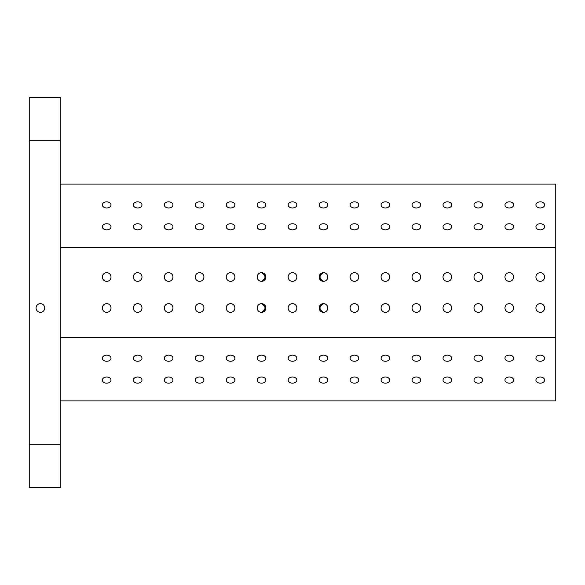<?xml version="1.0" encoding="UTF-8"?>
<svg xmlns="http://www.w3.org/2000/svg" width="585" height="585" viewBox="0 0 585 585"><rect width="100%" height="100%" fill="white"/><g stroke="black" fill="none" stroke-linecap="round" stroke-linejoin="round"><path stroke-width="0.88" d="M106.675 207.967A4.336 3.064 180 0 1 102.338 204.904A4.336 3.064 180 0 1 106.675 201.84A4.336 3.064 180 0 1 111.011 204.904A4.336 3.064 180 0 1 106.675 207.967M540.262 312.324A4.336 4.336 0 0 1 536.511 305.816A4.336 4.336 0 0 1 544.021 305.816A4.336 4.336 0 0 1 540.262 312.324M137.65 207.967A4.336 3.064 180 0 1 133.314 204.904A4.336 3.064 180 0 1 137.65 201.84A4.336 3.064 180 0 1 141.98 204.904A4.336 3.064 180 0 1 137.65 207.967M29.25 444.256L29.25 487.612L60.218 487.612L60.218 97.388L29.25 97.388L29.25 444.256L60.218 444.256M509.294 312.324A4.336 4.336 0 0 1 505.542 305.816A4.336 4.336 0 0 1 513.052 305.816A4.336 4.336 0 0 1 509.294 312.324M478.325 312.324A4.336 4.336 0 0 1 474.567 305.816A4.336 4.336 0 0 1 482.077 305.816A4.336 4.336 0 0 1 478.325 312.324M447.349 312.324A4.336 4.336 0 0 1 443.598 305.816A4.336 4.336 0 0 1 451.108 305.816A4.336 4.336 0 0 1 447.349 312.324M416.381 312.324A4.336 4.336 0 0 1 412.63 305.816A4.336 4.336 0 0 1 420.14 305.816A4.336 4.336 0 0 1 416.381 312.324M385.413 312.324A4.336 4.336 0 0 1 381.654 305.816A4.336 4.336 0 0 1 389.164 305.816A4.336 4.336 0 0 1 385.413 312.324M354.444 312.324A4.336 4.336 0 0 1 350.686 305.816A4.336 4.336 0 0 1 358.195 305.816A4.336 4.336 0 0 1 354.444 312.324M323.468 312.324A4.336 4.336 0 0 1 319.717 305.816A4.336 4.336 0 0 1 327.227 305.816A4.336 4.336 0 0 1 323.468 312.324C318.847 309.436 318.847 306.54 323.468 303.652L321.794 304.193M292.5 312.324A4.336 4.336 0 0 1 288.741 305.816A4.336 4.336 0 0 1 296.259 305.816A4.336 4.336 0 0 1 292.5 312.324M262.277 312.214L261.532 312.324A4.336 4.336 0 0 1 257.773 305.816A4.336 4.336 0 0 1 265.283 305.816A4.336 4.336 0 0 1 261.532 312.324C266.153 309.428 266.153 306.54 261.532 303.652M230.556 312.324A4.336 4.336 0 0 1 226.805 305.816A4.336 4.336 0 0 1 234.314 305.816A4.336 4.336 0 0 1 230.556 312.324M199.587 312.324A4.336 4.336 0 0 1 195.836 305.816A4.336 4.336 0 0 1 203.346 305.816A4.336 4.336 0 0 1 199.587 312.324M168.619 312.324A4.336 4.336 0 0 1 164.86 305.816A4.336 4.336 0 0 1 172.37 305.816A4.336 4.336 0 0 1 168.619 312.324M137.65 312.324A4.336 4.336 0 0 1 133.892 305.816A4.336 4.336 0 0 1 141.402 305.816A4.336 4.336 0 0 1 137.65 312.324M106.675 312.324A4.336 4.336 0 0 1 102.923 305.816A4.336 4.336 0 0 1 110.433 305.816A4.336 4.336 0 0 1 106.675 312.324M540.262 281.348A4.336 4.336 0 0 1 536.511 274.848A4.336 4.336 0 0 1 544.021 274.848A4.336 4.336 0 0 1 540.262 281.348M509.294 281.348A4.336 4.336 0 0 1 505.542 274.848A4.336 4.336 0 0 1 513.052 274.848A4.336 4.336 0 0 1 509.294 281.348M478.325 281.348A4.336 4.336 0 0 1 474.567 274.848A4.336 4.336 0 0 1 482.077 274.848A4.336 4.336 0 0 1 478.325 281.348M447.349 281.348A4.336 4.336 0 0 1 443.598 274.848A4.336 4.336 0 0 1 451.108 274.848A4.336 4.336 0 0 1 447.349 281.348M416.381 281.348A4.336 4.336 0 0 1 412.63 274.848A4.336 4.336 0 0 1 420.14 274.848A4.336 4.336 0 0 1 416.381 281.348M385.413 281.348A4.336 4.336 0 0 1 381.654 274.848A4.336 4.336 0 0 1 389.164 274.848A4.336 4.336 0 0 1 385.413 281.348M354.444 281.348A4.336 4.336 0 0 1 350.686 274.848A4.336 4.336 0 0 1 358.195 274.848A4.336 4.336 0 0 1 354.444 281.348M323.468 281.348A4.336 4.336 0 0 1 319.717 274.848A4.336 4.336 0 0 1 327.227 274.848A4.336 4.336 0 0 1 323.468 281.348C318.847 278.46 318.847 275.572 323.468 272.676L321.794 273.224M292.5 281.348A4.336 4.336 0 0 1 288.741 274.848A4.336 4.336 0 0 1 296.259 274.848A4.336 4.336 0 0 1 292.5 281.348M262.277 281.246L261.532 281.348A4.336 4.336 0 0 1 257.773 274.848A4.336 4.336 0 0 1 265.283 274.848A4.336 4.336 0 0 1 261.532 281.348C266.153 278.46 266.153 275.564 261.532 272.676M230.556 281.348A4.336 4.336 0 0 1 226.805 274.848A4.336 4.336 0 0 1 234.314 274.848A4.336 4.336 0 0 1 230.556 281.348M199.587 281.348A4.336 4.336 0 0 1 195.836 274.848A4.336 4.336 0 0 1 203.346 274.848A4.336 4.336 0 0 1 199.587 281.348M168.619 281.348A4.336 4.336 0 0 1 164.86 274.848A4.336 4.336 0 0 1 172.37 274.848A4.336 4.336 0 0 1 168.619 281.348M137.65 281.348A4.336 4.336 0 0 1 133.892 274.848A4.336 4.336 0 0 1 141.402 274.848A4.336 4.336 0 0 1 137.65 281.348M106.675 281.348A4.336 4.336 0 0 1 102.923 274.848A4.336 4.336 0 0 1 110.433 274.848A4.336 4.336 0 0 1 106.675 281.348M60.218 400.9L555.75 400.9L555.75 247.601L60.218 247.601M555.75 337.399L60.218 337.399M555.75 247.601L555.75 184.099L60.218 184.099M540.262 383.16A4.336 3.064 0 0 1 535.926 380.096A4.336 3.064 0 0 1 540.262 377.032A4.336 3.064 0 0 1 544.598 380.096A4.336 3.064 0 0 1 540.262 383.16M509.294 383.16A4.336 3.064 0 0 1 504.957 380.096A4.336 3.064 0 0 1 509.294 377.032A4.336 3.064 0 0 1 513.63 380.096A4.336 3.064 0 0 1 509.294 383.16M478.325 383.16A4.336 3.064 0 0 1 473.989 380.096A4.336 3.064 0 0 1 478.325 377.032A4.336 3.064 0 0 1 482.662 380.096A4.336 3.064 0 0 1 478.325 383.16M447.349 383.16A4.336 3.064 0 0 1 443.02 380.096A4.336 3.064 0 0 1 447.349 377.032A4.336 3.064 0 0 1 451.686 380.096A4.336 3.064 0 0 1 447.349 383.16M416.381 383.16A4.336 3.064 0 0 1 412.045 380.096A4.336 3.064 0 0 1 416.381 377.032A4.336 3.064 0 0 1 420.717 380.096A4.336 3.064 0 0 1 416.381 383.16M385.413 383.16A4.336 3.064 0 0 1 381.076 380.096A4.336 3.064 0 0 1 385.413 377.032A4.336 3.064 0 0 1 389.749 380.096A4.336 3.064 0 0 1 385.413 383.16M354.444 383.16A4.336 3.064 0 0 1 350.108 380.096A4.336 3.064 0 0 1 354.444 377.032A4.336 3.064 0 0 1 358.78 380.096A4.336 3.064 0 0 1 354.444 383.16M323.468 383.16A4.336 3.064 0 0 1 319.132 380.096A4.336 3.064 0 0 1 323.468 377.032A4.336 3.064 0 0 1 327.805 380.096A4.336 3.064 0 0 1 323.468 383.16M292.5 383.16A4.336 3.064 0 0 1 288.164 380.096A4.336 3.064 0 0 1 292.5 377.032A4.336 3.064 0 0 1 296.836 380.096A4.336 3.064 0 0 1 292.5 383.16M261.532 383.16A4.336 3.064 0 0 1 257.195 380.096A4.336 3.064 0 0 1 261.532 377.032A4.336 3.064 0 0 1 265.868 380.096A4.336 3.064 0 0 1 261.532 383.16M230.556 383.16A4.336 3.064 0 0 1 226.219 380.096A4.336 3.064 0 0 1 230.556 377.032A4.336 3.064 0 0 1 234.892 380.096A4.336 3.064 0 0 1 230.556 383.16M199.587 383.16A4.336 3.064 0 0 1 195.251 380.096A4.336 3.064 0 0 1 199.587 377.032A4.336 3.064 0 0 1 203.924 380.096A4.336 3.064 0 0 1 199.587 383.16M168.619 383.16A4.336 3.064 0 0 1 164.283 380.096A4.336 3.064 0 0 1 168.619 377.032A4.336 3.064 0 0 1 172.955 380.096A4.336 3.064 0 0 1 168.619 383.16M137.65 383.16A4.336 3.064 0 0 1 133.314 380.096A4.336 3.064 0 0 1 137.65 377.032A4.336 3.064 0 0 1 141.98 380.096A4.336 3.064 0 0 1 137.65 383.16M106.675 383.16A4.336 3.064 0 0 1 102.338 380.096A4.336 3.064 0 0 1 106.675 377.032A4.336 3.064 0 0 1 111.011 380.096A4.336 3.064 0 0 1 106.675 383.16M540.262 361.267A4.336 3.064 0 0 1 535.926 358.195A4.336 3.064 0 0 1 540.262 355.132A4.336 3.064 0 0 1 544.598 358.195A4.336 3.064 0 0 1 540.262 361.267M509.294 361.267A4.336 3.064 0 0 1 504.957 358.195A4.336 3.064 0 0 1 509.294 355.132A4.336 3.064 0 0 1 513.63 358.195A4.336 3.064 0 0 1 509.294 361.267M478.325 361.267A4.336 3.064 0 0 1 473.989 358.195A4.336 3.064 0 0 1 478.325 355.132A4.336 3.064 0 0 1 482.662 358.195A4.336 3.064 0 0 1 478.325 361.267M447.349 361.267A4.336 3.064 0 0 1 443.02 358.195A4.336 3.064 0 0 1 447.349 355.132A4.336 3.064 0 0 1 451.686 358.195A4.336 3.064 0 0 1 447.349 361.267M416.381 361.267A4.336 3.064 0 0 1 412.045 358.195A4.336 3.064 0 0 1 416.381 355.132A4.336 3.064 0 0 1 420.717 358.195A4.336 3.064 0 0 1 416.381 361.267M385.413 361.267A4.336 3.064 0 0 1 381.076 358.195A4.336 3.064 0 0 1 385.413 355.132A4.336 3.064 0 0 1 389.749 358.195A4.336 3.064 0 0 1 385.413 361.267M354.444 361.267A4.336 3.064 0 0 1 350.108 358.195A4.336 3.064 0 0 1 354.444 355.132A4.336 3.064 0 0 1 358.78 358.195A4.336 3.064 0 0 1 354.444 361.267M323.468 361.267A4.336 3.064 0 0 1 319.132 358.195A4.336 3.064 0 0 1 323.468 355.132A4.336 3.064 0 0 1 327.805 358.195A4.336 3.064 0 0 1 323.468 361.267M292.5 361.267A4.336 3.064 0 0 1 288.164 358.195A4.336 3.064 0 0 1 292.5 355.132A4.336 3.064 0 0 1 296.836 358.195A4.336 3.064 0 0 1 292.5 361.267M261.532 361.267A4.336 3.064 0 0 1 257.195 358.195A4.336 3.064 0 0 1 261.532 355.132A4.336 3.064 0 0 1 265.868 358.195A4.336 3.064 0 0 1 261.532 361.267M230.556 361.267A4.336 3.064 0 0 1 226.219 358.195A4.336 3.064 0 0 1 230.556 355.132A4.336 3.064 0 0 1 234.892 358.195A4.336 3.064 0 0 1 230.556 361.267M199.587 361.267A4.336 3.064 0 0 1 195.251 358.195A4.336 3.064 0 0 1 199.587 355.132A4.336 3.064 0 0 1 203.924 358.195A4.336 3.064 0 0 1 199.587 361.267M168.619 361.267A4.336 3.064 0 0 1 164.283 358.195A4.336 3.064 0 0 1 168.619 355.132A4.336 3.064 0 0 1 172.955 358.195A4.336 3.064 0 0 1 168.619 361.267M137.65 361.267A4.336 3.064 0 0 1 133.314 358.195A4.336 3.064 0 0 1 137.65 355.132A4.336 3.064 0 0 1 141.98 358.195A4.336 3.064 0 0 1 137.65 361.267M106.675 361.267A4.336 3.064 0 0 1 102.338 358.195A4.336 3.064 0 0 1 106.675 355.132A4.336 3.064 0 0 1 111.011 358.195A4.336 3.064 0 0 1 106.675 361.267M540.262 229.868A4.336 3.064 180 0 1 535.926 226.805A4.336 3.064 180 0 1 540.262 223.733A4.336 3.064 180 0 1 544.598 226.805A4.336 3.064 180 0 1 540.262 229.868M509.294 229.868A4.336 3.064 180 0 1 504.957 226.805A4.336 3.064 180 0 1 509.294 223.733A4.336 3.064 180 0 1 513.63 226.805A4.336 3.064 180 0 1 509.294 229.868M478.325 229.868A4.336 3.064 180 0 1 473.989 226.805A4.336 3.064 180 0 1 478.325 223.733A4.336 3.064 180 0 1 482.662 226.805A4.336 3.064 180 0 1 478.325 229.868M447.349 229.868A4.336 3.064 180 0 1 443.02 226.805A4.336 3.064 180 0 1 447.349 223.733A4.336 3.064 180 0 1 451.686 226.805A4.336 3.064 180 0 1 447.349 229.868M416.381 229.868A4.336 3.064 180 0 1 412.045 226.805A4.336 3.064 180 0 1 416.381 223.733A4.336 3.064 180 0 1 420.717 226.805A4.336 3.064 180 0 1 416.381 229.868M385.413 229.868A4.336 3.064 180 0 1 381.076 226.805A4.336 3.064 180 0 1 385.413 223.733A4.336 3.064 180 0 1 389.749 226.805A4.336 3.064 180 0 1 385.413 229.868M354.444 229.868A4.336 3.064 180 0 1 350.108 226.805A4.336 3.064 180 0 1 354.444 223.733A4.336 3.064 180 0 1 358.78 226.805A4.336 3.064 180 0 1 354.444 229.868M323.468 229.868A4.336 3.064 180 0 1 319.132 226.805A4.336 3.064 180 0 1 323.468 223.733A4.336 3.064 180 0 1 327.805 226.805A4.336 3.064 180 0 1 323.468 229.868M292.5 229.868A4.336 3.064 180 0 1 288.164 226.805A4.336 3.064 180 0 1 292.5 223.733A4.336 3.064 180 0 1 296.836 226.805A4.336 3.064 180 0 1 292.5 229.868M261.532 229.868A4.336 3.064 180 0 1 257.195 226.805A4.336 3.064 180 0 1 261.532 223.733A4.336 3.064 180 0 1 265.868 226.805A4.336 3.064 180 0 1 261.532 229.868M230.556 229.868A4.336 3.064 180 0 1 226.219 226.805A4.336 3.064 180 0 1 230.556 223.733A4.336 3.064 180 0 1 234.892 226.805A4.336 3.064 180 0 1 230.556 229.868M199.587 229.868A4.336 3.064 180 0 1 195.251 226.805A4.336 3.064 180 0 1 199.587 223.733A4.336 3.064 180 0 1 203.924 226.805A4.336 3.064 180 0 1 199.587 229.868M168.619 229.868A4.336 3.064 180 0 1 164.283 226.805A4.336 3.064 180 0 1 168.619 223.733A4.336 3.064 180 0 1 172.955 226.805A4.336 3.064 180 0 1 168.619 229.868M137.65 229.868A4.336 3.064 180 0 1 133.314 226.805A4.336 3.064 180 0 1 137.65 223.733A4.336 3.064 180 0 1 141.98 226.805A4.336 3.064 180 0 1 137.65 229.868M106.675 229.868A4.336 3.064 180 0 1 102.338 226.805A4.336 3.064 180 0 1 106.675 223.733A4.336 3.064 180 0 1 111.011 226.805A4.336 3.064 180 0 1 106.675 229.868M540.262 207.967A4.336 3.064 180 0 1 535.926 204.904A4.336 3.064 180 0 1 540.262 201.84A4.336 3.064 180 0 1 544.598 204.904A4.336 3.064 180 0 1 540.262 207.967M509.294 207.967A4.336 3.064 180 0 1 504.957 204.904A4.336 3.064 180 0 1 509.294 201.84A4.336 3.064 180 0 1 513.63 204.904A4.336 3.064 180 0 1 509.294 207.967M478.325 207.967A4.336 3.064 180 0 1 473.989 204.904A4.336 3.064 180 0 1 478.325 201.84A4.336 3.064 180 0 1 482.662 204.904A4.336 3.064 180 0 1 478.325 207.967M447.349 207.967A4.336 3.064 180 0 1 443.02 204.904A4.336 3.064 180 0 1 447.349 201.84A4.336 3.064 180 0 1 451.686 204.904A4.336 3.064 180 0 1 447.349 207.967M416.381 207.967A4.336 3.064 180 0 1 412.045 204.904A4.336 3.064 180 0 1 416.381 201.84A4.336 3.064 180 0 1 420.717 204.904A4.336 3.064 180 0 1 416.381 207.967M385.413 207.967A4.336 3.064 180 0 1 381.076 204.904A4.336 3.064 180 0 1 385.413 201.84A4.336 3.064 180 0 1 389.749 204.904A4.336 3.064 180 0 1 385.413 207.967M354.444 207.967A4.336 3.064 180 0 1 350.108 204.904A4.336 3.064 180 0 1 354.444 201.84A4.336 3.064 180 0 1 358.78 204.904A4.336 3.064 180 0 1 354.444 207.967M323.468 207.967A4.336 3.064 180 0 1 319.132 204.904A4.336 3.064 180 0 1 323.468 201.84A4.336 3.064 180 0 1 327.805 204.904A4.336 3.064 180 0 1 323.468 207.967M292.5 207.967A4.336 3.064 180 0 1 288.164 204.904A4.336 3.064 180 0 1 292.5 201.84A4.336 3.064 180 0 1 296.836 204.904A4.336 3.064 180 0 1 292.5 207.967M261.532 207.967A4.336 3.064 180 0 1 257.195 204.904A4.336 3.064 180 0 1 261.532 201.84A4.336 3.064 180 0 1 265.868 204.904A4.336 3.064 180 0 1 261.532 207.967M230.556 207.967A4.336 3.064 180 0 1 226.219 204.904A4.336 3.064 180 0 1 230.556 201.84A4.336 3.064 180 0 1 234.892 204.904A4.336 3.064 180 0 1 230.556 207.967M199.587 207.967A4.336 3.064 180 0 1 195.251 204.904A4.336 3.064 180 0 1 199.587 201.84A4.336 3.064 180 0 1 203.924 204.904A4.336 3.064 180 0 1 199.587 207.967M168.619 207.967A4.336 3.064 180 0 1 164.283 204.904A4.336 3.064 180 0 1 168.619 201.84A4.336 3.064 180 0 1 172.955 204.904A4.336 3.064 180 0 1 168.619 207.967M36.065 307.988A4.336 4.336 0 0 1 42.566 304.229A4.336 4.336 0 0 1 42.566 311.739A4.336 4.336 0 0 1 36.065 307.988M60.218 140.744L29.25 140.744M320.88 310.869L320.485 310.218M320.2 309.502L320.032 308.756M319.973 307.988L320.032 307.22M320.2 306.467L320.485 305.75M320.88 305.092L321.362 304.544M320.88 279.901L320.485 279.25M320.2 278.533L320.032 277.78M319.973 277.012L320.032 276.244M320.2 275.498L320.485 274.782M320.88 274.124L321.362 273.575M264.12 274.131L264.515 274.782M264.8 275.498L264.968 276.244M265.027 277.012L264.968 277.78M264.8 278.533L264.515 279.25M264.113 279.908L263.594 280.493M264.12 305.099L264.515 305.75M264.8 306.467L264.968 307.22M265.027 307.988L264.968 308.756M264.8 309.502L264.515 310.218M264.113 310.884L263.594 311.461"/></g></svg>
